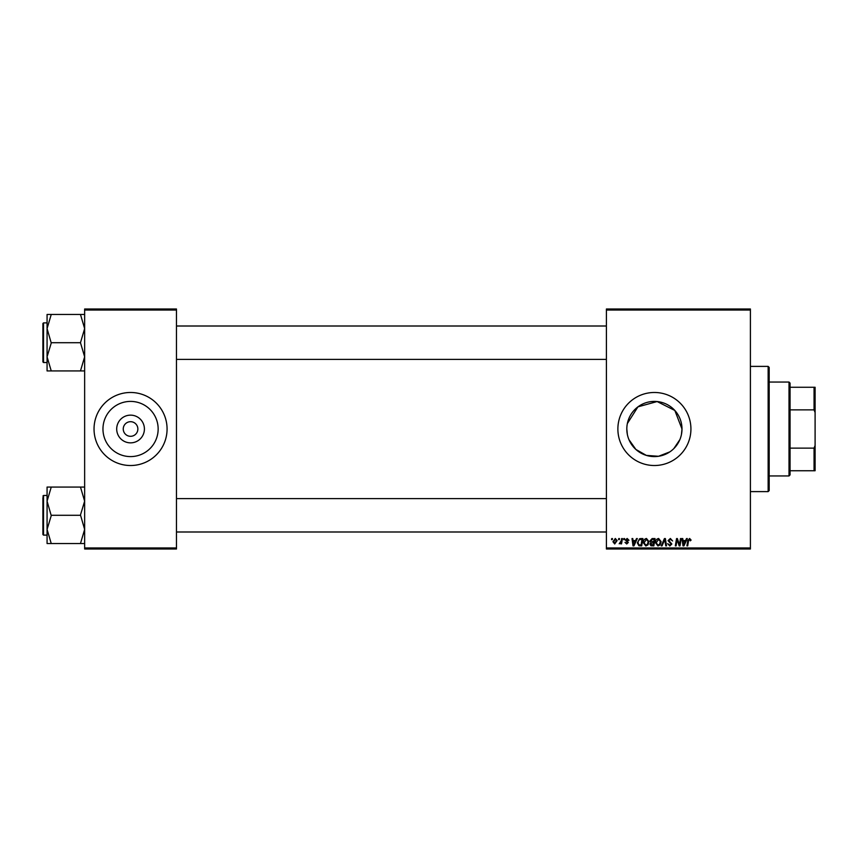 <?xml version="1.0" encoding="UTF-8"?>
<svg xmlns="http://www.w3.org/2000/svg" width="858" height="858" viewBox="0 0 858 858"><rect width="100%" height="100%" fill="white"/><g stroke="black" fill="none" stroke-linecap="round" stroke-linejoin="round"><path stroke-width="1.29" d="M144.412 429A13.857 13.857 0 0 1 130.555 442.857A13.857 13.857 0 0 1 116.699 429A13.857 13.857 0 0 1 130.555 415.143A13.857 13.857 0 0 1 144.412 429M123.252 429A7.304 7.304 0 0 0 130.555 436.304A7.304 7.304 0 0 0 137.859 429A7.304 7.304 0 0 0 130.555 421.696A7.304 7.304 0 0 0 123.252 429M102.96 429A27.595 27.595 0 0 0 130.555 456.595A27.595 27.595 0 0 0 158.151 429A27.595 27.595 0 0 0 130.555 401.405A27.595 27.595 0 0 0 102.96 429M94.037 429A36.519 36.519 0 0 0 130.555 465.519A36.519 36.519 0 0 0 167.074 429A36.519 36.519 0 0 0 130.555 392.481A36.519 36.519 0 0 0 94.037 429M627.348 423.562L637.934 406.853L657.131 401.544L674.838 410.456L681.992 429L681.445 434.448M679.858 439.639L673.884 448.53M669.766 451.909L658.515 456.284L646.321 455.384L635.875 449.442L628.946 439.65M627.359 434.47L626.812 429A27.595 27.595 0 0 1 654.397 401.405A27.595 27.595 0 0 1 681.992 429A27.595 27.595 0 0 1 654.397 456.595A27.595 27.595 0 0 1 626.812 429M617.878 429A36.519 36.519 0 0 0 654.397 465.519A36.519 36.519 0 0 0 690.926 429A36.519 36.519 0 0 0 654.397 392.481A36.519 36.519 0 0 0 617.878 429M750.407 549.002L606.402 549.002L606.402 547.962L750.407 547.962L750.407 549.002M750.407 310.038L606.402 310.038L606.402 308.998L750.407 308.998L750.407 547.962M623.852 538.567L624.613 538.567L624.452 539.618L623.68 539.618L623.852 538.567M618.725 538.567L619.487 538.567L619.326 539.618L618.554 539.618L618.725 538.567M646.482 538.47L648.991 541.634L647.994 544.862L645.827 545.967L643.296 542.717C643.285 540.401 644.347 538.985 646.482 538.47M636.507 538.567L637.322 538.567L633.933 545.87L633.011 545.87L632.003 538.567L632.775 538.567L633.011 540.561L635.606 540.561L636.507 538.567M652.134 538.567L655.062 538.567L653.828 545.87L650.943 545.752L649.935 544.101L650.943 542.32L650.032 540.84L652.134 538.567M664.424 538.567L665.39 538.567L666.516 545.87L665.744 545.87L664.789 539.618L662.054 545.87L661.228 545.87L664.424 538.567M691.108 540.09L690.282 540.851L689.564 539.328L688.566 540.701L687.698 545.87L686.926 545.87L687.826 540.519L689.617 538.47L691.108 540.09M680.48 538.567L681.241 538.567L679.997 545.87L679.193 545.87L677.112 539.671L676.093 545.87L675.321 545.87L676.554 538.567L677.359 538.567L679.461 544.755L680.48 538.567M606.402 310.038L606.402 547.962M686.497 538.567L687.322 538.567L683.933 545.87L683 545.87L682.003 538.567L682.764 538.567L683.011 540.561L685.606 540.561L686.497 538.567M670.355 538.47L672.608 540.948L670.302 539.328L668.822 540.551L671.857 544.026L669.808 545.967L667.685 543.693L669.83 545.12L671.095 544.079L668.06 540.615L670.355 538.47M658.622 538.47L661.132 541.634L660.134 544.862L657.968 545.967L655.448 542.717C655.426 540.401 656.488 538.985 658.622 538.47M628.978 540.272L628.217 540.465L627.123 539.135L626.125 539.95L628.313 542.46L626.715 543.972L624.989 542.363L626.758 543.307L627.552 542.578L625.375 540.014L627.166 538.47L628.978 540.272M640.754 538.567L642.921 538.567L641.687 545.87L638.931 545.774L637.322 542.889L639.585 538.749L640.754 538.567M615.315 538.47L617.116 540.594L614.714 543.972L612.944 541.752L615.315 538.47M621.653 538.567L622.425 538.567L621.524 543.886L620.763 543.886L620.956 542.782L619.208 543.779L621.267 540.69L621.653 538.567M611.711 538.567L612.473 538.567L612.312 539.618L611.529 539.618L611.711 538.567M176.469 549.002L84.642 549.002L84.642 547.962L176.469 547.962L176.469 549.002M176.469 310.038L84.642 310.038L84.642 308.998L176.469 308.998L176.469 547.962M84.642 310.038L84.642 547.962M684.18 543.586L685.188 541.419L683.118 541.419L683.569 545.077L684.18 543.586M659.534 544.304L660.37 541.602L658.569 539.328L656.198 542.792L657.989 545.12L659.534 544.304M653.206 545.023L653.592 542.739L651.115 543.05L650.696 544.069L653.206 545.023M653.732 541.891L654.15 539.425L651.983 539.457L650.793 540.862L653.732 541.891M634.18 543.586L635.188 541.419L633.118 541.419L633.579 545.077L634.18 543.586M641.065 545.023L642.009 539.425L641.033 539.425C639.017 539.607 638.041 540.776 638.084 542.932L638.995 544.894L641.065 545.023M647.393 544.304L648.23 541.602L646.428 539.328L644.058 542.792L645.849 545.12L647.393 544.304M614.746 543.307L616.355 540.669L615.304 539.135L613.706 541.763L614.746 543.307M768.146 366.387L769.186 367.428L769.186 490.572L768.146 491.613L768.146 366.387L750.407 366.387M47.072 328.582L47.072 356.821L51.244 343.039L47.072 328.582L51.244 314.468L47.072 314.468L47.072 328.582M42.9 342.707L42.9 323.498L43.522 322.876L43.522 362.526L42.9 361.904L42.9 342.707L42.9 360.446M84.642 314.468L80.47 314.468L84.642 328.582L80.47 342.707L51.244 342.707M80.47 314.468L51.244 314.468M80.47 342.707L84.642 356.821L80.47 370.935L51.244 370.935L47.072 356.821L47.072 370.935L51.244 370.935M80.47 370.935L84.642 370.935M84.642 487.065L80.47 487.065L84.642 501.179L80.47 514.961L84.642 529.418L80.47 543.532L51.244 543.532L47.072 529.418L51.244 515.637L47.072 501.179L51.244 487.065L47.072 487.065L47.072 543.532L51.244 543.532M42.9 497.554L42.9 515.293L42.9 497.554M47.072 495.474L43.522 495.474L43.522 535.124L42.9 534.502L42.9 515.293M80.47 487.065L51.244 487.065M80.47 515.293L51.244 515.293M80.47 543.532L84.642 543.532M789.017 475.954L789.017 382.046L790.057 383.086L790.057 474.914L789.017 475.954L769.186 475.954M789.017 382.046L769.186 382.046M815.1 470.742L814.06 470.742L814.06 448.123L815.1 445.463L815.1 470.742M790.057 470.742L814.06 470.742M790.057 387.258L815.1 387.258L815.1 445.463M790.057 448.123L814.06 448.123M815.1 412.537L814.06 409.877L814.06 387.258M790.057 409.877L814.06 409.877M768.146 491.613L750.407 491.613M43.522 322.876L47.072 322.876M43.522 362.526L47.072 362.526M606.402 326.008L176.469 326.008M606.402 359.395L176.469 359.395M176.469 531.992L606.402 531.992M176.469 498.605L606.402 498.605M43.522 535.124L47.072 535.124M43.522 495.474L42.9 496.096"/></g></svg>
